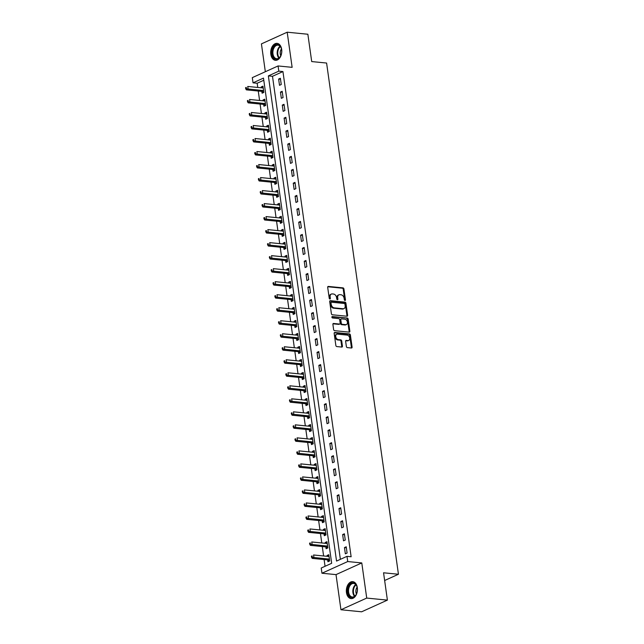<?xml version="1.0" encoding="UTF-8"?>
<svg xmlns="http://www.w3.org/2000/svg" width="644" height="644" viewBox="0 0 644 644"><rect width="100%" height="100%" fill="white"/><g stroke="black" fill="none" stroke-linecap="round" stroke-linejoin="round"><path stroke-width="0.97" d="M344.983 300.49A0.749 0.531 65.6 0 0 345.45 299.83L343.928 288.971A1.071 0.765 65.6 0 0 342.97 287.868L328.36 286.427A1.071 0.765 65.6 0 0 327.691 287.369L329.221 298.228A0.749 0.531 65.6 0 0 330.356 298.341L330.155 296.94A3.429 2.447 65.6 0 1 331.338 294.075A3.429 2.447 65.6 0 1 332.296 293.922L333.512 294.042A3.429 2.447 65.6 0 1 336.571 297.568L336.764 298.977A0.749 0.531 65.6 0 0 337.899 299.09L337.706 297.681A3.429 2.447 65.6 0 1 338.889 294.815A3.429 2.447 65.6 0 1 339.847 294.67L341.062 294.791A3.429 2.447 65.6 0 1 344.121 298.317L344.315 299.718A0.749 0.531 65.6 0 0 344.983 300.49M344.749 300.41A0.749 0.531 65.6 0 0 344.757 300.152L343.228 289.293A1.071 0.765 65.6 0 0 342.27 288.19L327.78 286.757M329.656 298.921A0.749 0.531 65.6 0 0 329.656 298.655L329.462 297.254L330.155 296.94M337.206 299.669A0.749 0.531 65.6 0 0 337.206 299.404L337.005 297.995L337.706 297.681M357.331 587.658A8.509 5.514 -84.4 0 0 352.735 581.653A8.509 5.514 -84.4 0 0 346.464 592.585A8.509 5.514 -84.4 0 0 351.061 598.59A8.509 5.514 -84.4 0 0 357.331 587.658M281.678 49.371A8.509 5.514 -84.4 0 0 277.081 43.365A8.509 5.514 -84.4 0 0 270.818 54.297A8.509 5.514 -84.4 0 0 275.415 60.303A8.509 5.514 -84.4 0 0 281.678 49.371M346.367 346.512A1.071 0.765 65.6 0 0 347.325 347.607L351.423 348.018A1.071 0.765 65.6 0 0 352.091 347.076L350.392 335.017A1.071 0.765 65.6 0 0 349.442 333.914L334.832 332.473A1.071 0.765 65.6 0 0 334.164 333.415L335.854 345.474A1.071 0.765 65.6 0 0 336.812 346.569L341.763 347.06A1.071 0.765 65.6 0 0 342.431 346.118L341.706 340.958A1.071 0.765 65.6 0 0 340.748 339.855L338.293 339.613A2.866 2.045 65.6 0 1 335.854 337.198A2.866 2.045 65.6 0 1 336.732 334.268A2.866 2.045 65.6 0 1 337.528 334.147L347.148 335.097A2.866 2.045 65.6 0 1 349.587 337.512A2.866 2.045 65.6 0 1 348.71 340.443A2.866 2.045 65.6 0 1 347.913 340.563L346.311 340.402A1.071 0.765 65.6 0 0 345.643 341.344L346.367 346.512M346.995 556.344L347.728 561.552L321.952 573.232L321.227 568.024L331.668 563.291L263.485 78.101L253.036 82.835L252.303 77.634L278.071 65.954L278.804 71.154L268.355 75.895L336.546 561.077L346.995 556.344L351.133 556.754L282.941 71.565L278.804 71.154M278.071 65.954L292.135 67.338L287.192 32.2L307.864 34.245L311.712 61.574L326.597 63.04L398.443 574.255L383.558 572.79L387.398 600.119L366.726 598.075L361.783 562.937L347.728 561.552M346.955 316.228A1.071 0.765 65.6 0 0 347.623 315.286L345.933 303.227A1.071 0.765 65.6 0 0 344.975 302.125L330.364 300.684A1.071 0.765 65.6 0 0 329.696 301.625L331.386 313.684A1.071 0.765 65.6 0 0 332.344 314.787L346.955 316.228M348.163 319.126L349.861 331.185A1.071 0.765 65.6 0 1 349.193 332.127L334.582 330.678A1.071 0.765 65.6 0 1 333.624 329.575L332.9 324.415A1.071 0.765 65.6 0 1 333.568 323.473L339.493 324.061A1.071 0.765 65.6 0 0 340.161 323.119L339.678 319.698A1.071 0.765 65.6 0 0 338.72 318.595L332.554 317.983A0.749 0.531 65.6 0 1 332.352 316.55L347.205 318.023A1.071 0.765 65.6 0 1 348.163 319.126L347.462 319.44L349.161 331.499L349.861 331.185M387.398 600.119L361.622 611.8L340.95 609.755L366.726 598.075M287.192 32.2L261.424 43.881L265.336 71.725M282.941 71.565L272.493 76.298L340.378 559.338M278.627 79.059L279.504 85.306L281.243 84.517L280.365 78.27L278.627 79.059L280.502 79.244M280.454 92.076L281.331 98.323L283.07 97.534L282.193 91.287L280.454 92.076L282.33 92.261M282.281 105.093L283.159 111.34L284.898 110.551L284.02 104.304L282.281 105.093L284.157 105.278M284.109 118.102L284.986 124.348L286.733 123.559L285.856 117.313L284.109 118.102L285.992 118.287M285.936 131.118L286.813 137.365L288.56 136.576L287.683 130.33L285.936 131.118L287.82 131.304M287.771 144.135L288.649 150.382L290.388 149.593L289.51 143.346L287.771 144.135L289.647 144.32M289.599 157.144L290.476 163.399L292.215 162.602L291.338 156.355L289.599 157.144L291.474 157.337M291.426 170.161L292.304 176.408L294.042 175.619L293.165 169.372L291.426 170.161L293.302 170.346M293.253 183.178L294.131 189.425L295.878 188.636L295 182.389L293.253 183.178L295.137 183.363M295.089 196.195L295.966 202.441L297.705 201.653L296.828 195.406L295.089 196.195L296.964 196.38M296.916 209.203L297.794 215.45L299.532 214.661L298.655 208.415L296.916 209.203L298.792 209.389M298.744 222.22L299.621 228.467L301.36 227.678L300.482 221.431L298.744 222.22L300.619 222.405M300.571 235.237L301.448 241.484L303.195 240.695L302.31 234.448L300.571 235.237L302.447 235.422M302.398 248.254L303.276 254.501L305.023 253.712L304.145 247.465L302.398 248.254L304.282 248.439M304.234 261.263L305.111 267.51L306.85 266.721L305.972 260.474L304.234 261.263L306.109 261.448M306.061 274.28L306.938 280.526L308.677 279.738L307.8 273.491L306.061 274.28L307.937 274.465M307.888 287.296L308.766 293.543L310.505 292.754L309.627 286.508L307.888 287.296L309.764 287.482M309.716 300.313L310.593 306.56L312.34 305.763L311.463 299.516L309.716 300.313L311.599 300.498M311.543 313.322L312.429 319.569L314.167 318.78L313.29 312.533L311.543 313.322L313.427 313.507M313.378 326.339L314.256 332.586L315.995 331.797L315.117 325.55L313.378 326.339L315.254 326.524M315.206 339.356L316.083 345.603L317.822 344.814L316.945 338.567L315.206 339.356L317.081 339.541M317.033 352.365L317.911 358.611L319.649 357.823L318.772 351.576L317.033 352.365L318.909 352.55M318.861 365.381L319.738 371.628L321.485 370.839L320.607 364.593L318.861 365.381L320.744 365.567M320.696 378.398L321.573 384.645L323.312 383.856L322.435 377.609L320.696 378.398L322.572 378.583M322.523 391.415L323.401 397.662L325.139 396.873L324.262 390.626L322.523 391.415L324.399 391.6M324.351 404.424L325.228 410.671L326.967 409.882L326.089 403.635L324.351 404.424L326.226 404.609M326.178 417.441L327.055 423.688L328.802 422.899L327.917 416.652L326.178 417.441L328.062 417.626M328.005 430.458L328.883 436.704L330.63 435.916L329.752 429.669L328.005 430.458L329.889 430.643M329.841 443.475L330.718 449.721L332.457 448.932L331.579 442.678L329.841 443.475L331.716 443.66M331.668 456.483L332.546 462.73L334.284 461.941L333.407 455.694L331.668 456.483L333.544 456.668M333.495 469.5L334.373 475.747L336.112 474.958L335.234 468.711L333.495 469.5L335.371 469.685M335.323 482.517L336.2 488.764L337.947 487.975L337.07 481.728L335.323 482.517L337.206 482.702M337.15 495.526L338.036 501.773L339.774 500.984L338.897 494.737L337.15 495.526L339.034 495.711M338.986 508.543L339.863 514.789L341.602 514.001L340.724 507.754L338.986 508.543L340.861 508.728M340.813 521.559L341.69 527.806L343.429 527.017L342.552 520.771L340.813 521.559L342.689 521.745M342.64 534.576L343.518 540.823L345.264 540.034L344.379 533.787L342.64 534.576L344.516 534.761M344.468 547.585L345.345 553.832L347.092 553.043L346.214 546.796L344.468 547.585L346.351 547.77M263.782 80.25L257.173 83.245L257.761 87.447M258.26 91.021L259.588 100.464M260.096 104.038L261.416 113.473M261.923 117.055L263.251 126.49M263.75 130.072L265.078 139.507M265.578 143.081L266.906 152.523M267.405 156.098L268.733 165.532M269.24 169.114L270.561 178.549M271.068 182.131L272.396 191.566M272.895 195.14L274.223 204.583M274.722 208.157L276.051 217.592M276.558 221.174L277.878 230.608M278.385 234.183L279.713 243.625M280.212 247.199L281.541 256.634M282.04 260.216L283.368 269.651M283.867 273.233L285.195 282.668M285.703 286.242L287.023 295.685M287.53 299.259L288.858 308.693M289.357 312.276L290.686 321.71M291.185 325.292L292.513 334.727M293.02 338.301L294.34 347.744M294.847 351.318L296.168 360.753M296.675 364.335L298.003 373.77M298.502 377.344L299.83 386.786M300.329 390.361L301.658 399.803M302.165 403.377L303.485 412.812M303.992 416.394L305.32 425.829M305.82 429.403L307.148 438.846M307.647 442.42L308.975 451.855M309.474 455.437L310.802 464.871M311.31 468.454L312.63 477.888M313.137 481.462L314.465 490.905M314.964 494.479L316.293 503.914M316.792 507.496L318.12 516.931M318.627 520.505L319.947 529.948M320.454 533.522L321.783 542.964M322.282 546.539L323.61 555.973M324.109 559.556L325.059 566.285M261.85 91.504L262.092 93.203L263.831 92.414L262.953 86.167L261.206 86.956L261.327 87.801M263.678 104.521L263.919 106.212L265.658 105.423L264.781 99.176L263.042 99.965L263.154 100.818M265.505 117.538L265.747 119.229L267.485 118.44L266.608 112.193L264.869 112.982L264.99 113.827M267.341 130.547L267.574 132.245L269.313 131.457L268.435 125.21L266.697 125.999L266.817 126.844M269.168 143.564L269.401 145.254L271.148 144.465L270.271 138.219L268.524 139.007L268.645 139.861M270.995 156.581L271.237 158.271L272.976 157.482L272.098 151.235L270.359 152.024L270.472 152.87M272.823 169.597L273.064 171.288L274.803 170.499L273.925 164.252L272.187 165.041L272.307 165.886M274.65 182.606L274.891 184.305L276.63 183.516L275.753 177.269L274.014 178.058L274.135 178.903M276.485 195.623L276.719 197.314L278.466 196.525L277.588 190.278L275.841 191.067L275.962 191.92M278.313 208.64L278.546 210.33L280.293 209.542L279.416 203.295L277.669 204.084L277.789 204.929M280.14 221.649L280.382 223.347L282.12 222.558L281.243 216.312L279.504 217.1L279.617 217.946M281.967 234.666L282.209 236.364L283.948 235.575L283.07 229.328L281.331 230.117L281.452 230.963M283.803 247.682L284.036 249.373L285.775 248.584L284.898 242.337L283.159 243.126L283.279 243.979M285.63 260.699L285.864 262.39L287.61 261.601L286.733 255.354L284.986 256.143L285.107 256.988M287.457 273.708L287.699 275.407L289.438 274.618L288.56 268.371L286.813 269.16L286.934 270.005M289.285 286.725L289.526 288.423L291.265 287.627L290.388 281.38L288.649 282.169L288.77 283.022M291.112 299.742L291.354 301.432L293.092 300.643L292.215 294.397L290.476 295.185L290.597 296.031M292.948 312.759L293.181 314.449L294.928 313.66L294.042 307.413L292.304 308.202L292.424 309.048M294.775 325.767L295.008 327.466L296.755 326.677L295.878 320.43L294.131 321.219L294.252 322.064M296.602 338.784L296.844 340.475L298.583 339.686L297.705 333.439L295.966 334.228L296.079 335.081M298.43 351.801L298.671 353.492L300.41 352.703L299.532 346.456L297.794 347.245L297.914 348.09M300.265 364.81L300.498 366.508L302.237 365.72L301.36 359.473L299.621 360.262L299.742 361.107M302.092 377.827L302.326 379.525L304.073 378.736L303.195 372.49L301.448 373.279L301.569 374.124M303.92 390.844L304.161 392.534L305.9 391.745L305.023 385.498L303.276 386.287L303.396 387.141M305.747 403.86L305.989 405.551L307.727 404.762L306.85 398.515L305.111 399.304L305.224 400.149M307.574 416.869L307.816 418.568L309.555 417.779L308.677 411.532L306.938 412.321L307.059 413.166M309.41 429.886L309.643 431.585L311.382 430.788L310.505 424.541L308.766 425.33L308.887 426.183M311.237 442.903L311.471 444.593L313.217 443.805L312.34 437.558L310.593 438.347L310.714 439.192M313.065 455.92L313.306 457.61L315.045 456.821L314.167 450.575L312.429 451.364L312.541 452.209M314.892 468.929L315.133 470.627L316.872 469.838L315.995 463.591L314.256 464.38L314.377 465.226M316.719 481.945L316.961 483.636L318.7 482.847L317.822 476.6L316.083 477.389L316.204 478.242M318.555 494.962L318.788 496.653L320.535 495.864L319.649 489.617L317.911 490.406L318.031 491.251M320.382 507.971L320.615 509.67L322.362 508.881L321.485 502.634L319.738 503.423L319.859 504.268M322.209 520.988L322.451 522.687L324.19 521.898L323.312 515.651L321.573 516.44L321.686 517.285M324.037 534.005L324.278 535.695L326.017 534.906L325.139 528.66L323.401 529.449L323.521 530.302M325.872 547.022L326.106 548.712L327.844 547.923L326.967 541.676L325.228 542.465L325.349 543.311M327.699 560.03L327.933 561.729L329.68 560.94L328.802 554.693L327.055 555.482L327.176 556.327M384.645 580.51L398.443 574.255M361.783 562.937L336.015 574.617L340.95 609.755M336.015 574.617L321.952 573.232M257.173 83.245L253.036 82.835M272.493 76.298L268.355 75.895M261.206 86.956L263.09 87.141M263.042 99.965L264.917 100.15M264.869 112.982L266.745 113.167M266.697 125.999L268.572 126.184M268.524 139.007L270.408 139.201M270.359 152.024L272.235 152.209M272.187 165.041L274.062 165.226M274.014 178.058L275.89 178.243M275.841 191.067L277.725 191.252M277.669 204.084L279.552 204.269M279.504 217.1L281.38 217.286M281.331 230.117L283.207 230.302M283.159 243.126L285.034 243.311M284.986 256.143L286.87 256.328M286.813 269.16L288.697 269.345M288.649 282.169L290.524 282.362M290.476 295.185L292.352 295.371M292.304 308.202L294.179 308.387M294.131 321.219L296.015 321.404M295.966 334.228L297.842 334.413M297.794 347.245L299.669 347.43M299.621 360.262L301.497 360.447M301.448 373.279L303.332 373.464M303.276 386.287L305.159 386.472M305.111 399.304L306.987 399.489M306.938 412.321L308.814 412.506M308.766 425.33L310.641 425.523M310.593 438.347L312.477 438.532M312.429 451.364L314.304 451.549M314.256 464.38L316.132 464.566M316.083 477.389L317.959 477.574M317.911 490.406L319.786 490.591M319.738 503.423L321.622 503.608M321.573 516.44L323.449 516.625M323.401 529.449L325.276 529.634M325.228 542.465L327.104 542.651M327.055 555.482L328.939 555.667M338.889 294.815L338.189 295.129A3.429 2.447 65.6 0 0 337.005 297.995M331.338 294.075L330.646 294.389A3.429 2.447 65.6 0 0 329.462 297.254M346.842 316.22A1.071 0.765 65.6 0 0 346.931 315.608L345.232 303.549A1.071 0.765 65.6 0 0 344.274 302.447L329.776 301.014M344.951 304.242A0.749 0.531 65.6 0 0 344.282 303.469L331.459 302.205A0.749 0.531 65.6 0 0 330.992 302.865L331.201 304.346A3.429 2.447 65.6 0 0 334.252 307.872L343.019 308.742A3.429 2.447 65.6 0 0 343.977 308.589A3.429 2.447 65.6 0 0 345.16 305.723L344.951 304.242M330.758 302.519A0.749 0.531 65.6 0 0 330.292 303.179L330.992 302.865M343.977 308.589L343.276 308.903A3.429 2.447 65.6 0 1 342.326 309.056L333.56 308.186A3.429 2.447 65.6 0 1 330.501 304.66L330.292 303.179M349.072 332.111A1.071 0.765 65.6 0 0 349.161 331.499M332.98 323.803L338.792 324.375A1.071 0.765 65.6 0 0 339.09 324.326L339.791 324.013M331.902 316.896L347.205 318.023M345.643 324.665A2.866 2.045 65.6 0 0 346.44 324.544A2.866 2.045 65.6 0 0 347.309 321.614A2.866 2.045 65.6 0 0 344.87 319.199L341.481 318.869A1.071 0.765 65.6 0 0 340.813 319.81L341.296 323.232A1.071 0.765 65.6 0 0 342.254 324.334L345.643 324.665L344.942 324.987A2.866 2.045 65.6 0 0 345.739 324.858L346.44 324.544M340.789 319.183A1.071 0.765 65.6 0 0 340.121 320.124L340.813 319.81M344.942 324.987L341.553 324.648A1.071 0.765 65.6 0 1 340.596 323.546L340.121 320.124M347.462 319.44A1.071 0.765 65.6 0 0 346.512 318.337M348.71 340.443L348.018 340.757A2.866 2.045 65.6 0 1 347.221 340.877L345.731 340.732M336.732 334.268L336.031 334.59A2.866 2.045 65.6 0 0 335.162 337.52A2.866 2.045 65.6 0 0 337.601 339.927L338.293 339.613M341.65 347.052A1.071 0.765 65.6 0 0 341.739 346.432L341.006 341.272A1.071 0.765 65.6 0 0 340.056 340.169L337.601 339.927M351.31 348.002A1.071 0.765 65.6 0 0 351.391 347.39L349.7 335.331A1.071 0.765 65.6 0 0 348.742 334.228L334.244 332.795M263.187 87.858L263.09 87.898A1.095 0.781 -114.4 0 1 262.792 87.946L247.747 86.457L248.109 89.057L246.37 89.854L261.416 91.335A1.095 0.781 -114.4 0 1 261.738 91.44L263.621 92.503M246.402 88.413L246.258 87.367L245.557 87.689L245.702 88.727L263.163 90.546A1.095 0.781 -114.4 0 1 263.477 90.651L263.589 90.715M245.557 87.689L246.258 87.367M246.37 89.854L245.702 88.727M265.022 100.875L264.917 100.915A1.095 0.781 -114.4 0 1 264.62 100.963L249.574 99.474L249.936 102.074L248.198 102.863L263.251 104.352A1.095 0.781 -114.4 0 1 263.565 104.457L265.449 105.519M248.23 101.422L248.085 100.384L247.393 100.697L247.538 101.744L264.99 103.563A1.095 0.781 -114.4 0 1 265.312 103.668L265.417 103.732M247.393 100.697L248.085 100.384M248.198 102.863L247.538 101.744M266.849 113.883L266.753 113.932A1.095 0.781 -114.4 0 1 266.455 113.972L251.402 112.491L251.764 115.091L250.025 115.88L265.078 117.369A1.095 0.781 -114.4 0 1 265.392 117.474L267.276 118.536M250.057 114.439L249.912 113.4L249.22 113.714L249.365 114.753L266.817 116.58A1.095 0.781 -114.4 0 1 267.139 116.685L267.252 116.749M249.22 113.714L249.912 113.4M250.025 115.88L249.365 114.753M268.677 126.9L268.58 126.94A1.095 0.781 -114.4 0 1 268.282 126.989L253.229 125.5L253.599 128.108L251.852 128.897L266.906 130.378A1.095 0.781 -114.4 0 1 267.228 130.482L269.103 131.553M251.893 127.456L251.74 126.417L251.047 126.731L251.192 127.77L268.645 129.589A1.095 0.781 -114.4 0 1 268.967 129.694L269.079 129.758M251.047 126.731L251.74 126.417M251.852 128.897L251.192 127.77M270.504 139.917L270.408 139.957A1.095 0.781 -114.4 0 1 270.11 140.006L255.056 138.516L255.427 141.117L253.688 141.905L268.733 143.395A1.095 0.781 -114.4 0 1 269.055 143.499L270.939 144.562M253.72 140.472L253.575 139.426L252.875 139.74L253.02 140.786L270.48 142.606A1.095 0.781 -114.4 0 1 270.794 142.71L270.907 142.775M252.875 139.74L253.575 139.426M253.688 141.905L253.02 140.786M275.415 59.055A7.366 4.774 95.6 0 1 272.348 50.232A7.366 4.774 95.6 0 1 278.401 44.75A7.366 4.774 95.6 0 1 281.331 48.453A7.366 4.774 95.6 0 1 280.567 56.149A7.366 4.774 95.6 0 1 275.415 59.055M281.372 48.598A6.818 4.419 -84.4 0 0 278.707 45.322A6.818 4.419 -84.4 0 0 277.991 45.152A6.818 4.419 -84.4 0 0 272.992 50.948A6.818 4.419 -84.4 0 0 275.938 58.564A6.818 4.419 -84.4 0 0 276.654 58.725A6.818 4.419 -84.4 0 0 280.639 56.012M281.46 48.936A4.854 3.148 -84.4 0 0 280.792 55.698M277.701 43.486A8.453 5.482 -84.4 0 0 271.543 50.699A8.453 5.482 -84.4 0 0 275.189 60.109A8.453 5.482 -84.4 0 0 276.034 60.311M357.259 588.061A7.366 4.774 95.6 0 1 356.221 594.436A7.366 4.774 95.6 0 1 351.374 597.439A7.366 4.774 95.6 0 1 347.857 592.319A7.366 4.774 95.6 0 1 351.117 583.4A7.366 4.774 95.6 0 1 356.985 586.732A7.366 4.774 95.6 0 1 357.259 588.061M357.026 586.885A6.818 4.419 -84.4 0 0 353.645 583.44A6.818 4.419 -84.4 0 0 348.621 592.198A6.818 4.419 -84.4 0 0 352.3 597.012A6.818 4.419 -84.4 0 0 356.293 594.299M357.106 587.223A4.854 3.148 -84.4 0 0 355.915 592.23A4.854 3.148 -84.4 0 0 356.438 593.985M353.355 581.765A8.453 5.482 -84.4 0 0 347.164 592.633A8.453 5.482 -84.4 0 0 351.688 598.598M272.332 152.934L272.235 152.974A1.095 0.781 -114.4 0 1 271.937 153.014L256.892 151.533L257.254 154.133L255.515 154.922L270.561 156.412A1.095 0.781 -114.4 0 1 270.882 156.516L272.766 157.579M255.547 153.481L255.402 152.443L254.702 152.757L254.855 153.803L272.307 155.623A1.095 0.781 -114.4 0 1 272.621 155.727L272.734 155.792M254.702 152.757L255.402 152.443M255.515 154.922L254.855 153.803M274.167 165.943L274.07 165.991A1.095 0.781 -114.4 0 1 273.772 166.031L258.719 164.55L259.081 167.15L257.342 167.939L272.396 169.428A1.095 0.781 -114.4 0 1 272.71 169.533L274.594 170.596M257.375 166.498L257.23 165.46L256.537 165.774L256.682 166.812L274.135 168.631A1.095 0.781 -114.4 0 1 274.457 168.744L274.569 168.809M256.537 165.774L257.23 165.46M257.342 167.939L256.682 166.812M275.994 178.96L275.898 179A1.095 0.781 -114.4 0 1 275.6 179.048L260.546 177.559L260.917 180.167L259.17 180.956L274.223 182.437A1.095 0.781 -114.4 0 1 274.545 182.542L276.421 183.604M259.21 179.515L259.057 178.469L258.365 178.791L258.51 179.829L275.962 181.648A1.095 0.781 -114.4 0 1 276.284 181.753L276.397 181.817M258.365 178.791L259.057 178.469M259.17 180.956L258.51 179.829M277.822 191.976L277.725 192.017A1.095 0.781 -114.4 0 1 277.427 192.065L262.374 190.576L262.744 193.176L260.997 193.965L276.051 195.454A1.095 0.781 -114.4 0 1 276.373 195.559L278.248 196.621M261.037 192.532L260.892 191.485L260.192 191.799L260.337 192.846L277.789 194.665A1.095 0.781 -114.4 0 1 278.111 194.77L278.224 194.834M260.192 191.799L260.892 191.485M260.997 193.965L260.337 192.846M279.649 204.985L279.552 205.034A1.095 0.781 -114.4 0 1 279.255 205.074L264.209 203.593L264.571 206.193L262.833 206.982L277.878 208.471A1.095 0.781 -114.4 0 1 278.2 208.576L280.084 209.638M262.865 205.541L262.72 204.502L262.019 204.816L262.164 205.855L279.625 207.682A1.095 0.781 -114.4 0 1 279.939 207.787L280.051 207.851M262.019 204.816L262.72 204.502M262.833 206.982L262.164 205.855M281.484 218.002L281.38 218.042A1.095 0.781 -114.4 0 1 281.082 218.091L266.036 216.601L266.399 219.21L264.66 219.998L279.713 221.48A1.095 0.781 -114.4 0 1 280.027 221.592L281.911 222.655M264.692 218.558L264.547 217.519L263.847 217.833L264 218.871L281.452 220.691A1.095 0.781 -114.4 0 1 281.766 220.803L281.879 220.86M263.847 217.833L264.547 217.519M264.66 219.998L264 218.871M283.312 231.019L283.215 231.059A1.095 0.781 -114.4 0 1 282.917 231.107L267.864 229.618L268.226 232.218L266.487 233.015L281.541 234.497A1.095 0.781 -114.4 0 1 281.855 234.601L283.738 235.664M266.519 231.574L266.375 230.528L265.682 230.85L265.827 231.888L283.279 233.708A1.095 0.781 -114.4 0 1 283.602 233.812L283.714 233.877M265.682 230.85L266.375 230.528M266.487 233.015L265.827 231.888M285.139 244.036L285.042 244.076A1.095 0.781 -114.4 0 1 284.745 244.124L269.691 242.635L270.061 245.235L268.315 246.024L283.368 247.513A1.095 0.781 -114.4 0 1 283.69 247.618L285.566 248.681M268.355 244.583L268.202 243.545L267.51 243.859L267.654 244.905L285.107 246.724A1.095 0.781 -114.4 0 1 285.429 246.829L285.542 246.894M267.51 243.859L268.202 243.545M268.315 246.024L267.654 244.905M286.966 257.045L286.87 257.093A1.095 0.781 -114.4 0 1 286.572 257.133L271.518 255.652L271.889 258.252L270.15 259.041L285.195 260.53A1.095 0.781 -114.4 0 1 285.517 260.635L287.401 261.697M270.182 257.6L270.037 256.562L269.337 256.876L269.482 257.914L286.934 259.741A1.095 0.781 -114.4 0 1 287.256 259.846L287.369 259.91M269.337 256.876L270.037 256.562M270.15 259.041L269.482 257.914M288.794 270.061L288.697 270.102A1.095 0.781 -114.4 0 1 288.399 270.15L273.354 268.661L273.716 271.269L271.977 272.058L287.023 273.539A1.095 0.781 -114.4 0 1 287.345 273.644L289.228 274.714M272.01 270.617L271.865 269.578L271.164 269.892L271.317 270.931L288.77 272.75A1.095 0.781 -114.4 0 1 289.084 272.855L289.196 272.919M271.164 269.892L271.865 269.578M271.977 272.058L271.317 270.931M290.629 283.078L290.533 283.118A1.095 0.781 -114.4 0 1 290.227 283.167L275.181 281.678L275.543 284.278L273.805 285.067L288.858 286.556A1.095 0.781 -114.4 0 1 289.172 286.661L291.056 287.723M273.837 283.634L273.692 282.587L273 282.909L273.145 283.948L290.597 285.767A1.095 0.781 -114.4 0 1 290.919 285.872L291.032 285.936M273 282.909L273.692 282.587M273.805 285.067L273.145 283.948M292.457 296.095L292.36 296.135A1.095 0.781 -114.4 0 1 292.062 296.176L277.009 294.694L277.379 297.295L275.632 298.083L290.686 299.573A1.095 0.781 -114.4 0 1 290.999 299.677L292.883 300.74M275.664 296.643L275.519 295.604L274.827 295.918L274.972 296.964L292.424 298.784A1.095 0.781 -114.4 0 1 292.746 298.888L292.859 298.953M274.827 295.918L275.519 295.604M275.632 298.083L274.972 296.964M294.284 309.104L294.187 309.152A1.095 0.781 -114.4 0 1 293.889 309.192L278.836 307.711L279.206 310.311L277.459 311.1L292.513 312.59A1.095 0.781 -114.4 0 1 292.835 312.694L294.711 313.757M277.5 309.659L277.347 308.621L276.654 308.935L276.799 309.973L294.252 311.801A1.095 0.781 -114.4 0 1 294.574 311.905L294.686 311.97M276.654 308.935L277.347 308.621M277.459 311.1L276.799 309.973M296.111 322.121L296.015 322.161A1.095 0.781 -114.4 0 1 295.717 322.209L280.671 320.72L281.034 323.328L279.295 324.117L294.34 325.598A1.095 0.781 -114.4 0 1 294.662 325.703L296.546 326.766M279.327 322.676L279.182 321.63L278.482 321.952L278.627 322.99L296.087 324.809A1.095 0.781 -114.4 0 1 296.401 324.914L296.514 324.978M278.482 321.952L279.182 321.63M279.295 324.117L278.627 322.99M297.939 335.138L297.842 335.178A1.095 0.781 -114.4 0 1 297.544 335.226L282.499 333.737L282.861 336.337L281.122 337.126L296.168 338.615A1.095 0.781 -114.4 0 1 296.49 338.72L298.373 339.782M281.154 335.693L281.009 334.647L280.309 334.961L280.462 336.007L297.914 337.826A1.095 0.781 -114.4 0 1 298.228 337.931L298.341 337.995M280.309 334.961L281.009 334.647M281.122 337.126L280.462 336.007M299.774 348.146L299.677 348.195A1.095 0.781 -114.4 0 1 299.38 348.235L284.326 346.754L284.688 349.354L282.949 350.143L298.003 351.632A1.095 0.781 -114.4 0 1 298.317 351.737L300.201 352.799M282.982 348.702L282.837 347.663L282.144 347.977L282.289 349.016L299.742 350.843A1.095 0.781 -114.4 0 1 300.064 350.948L300.176 351.012M282.144 347.977L282.837 347.663M282.949 350.143L282.289 349.016M301.601 361.163L301.505 361.212A1.095 0.781 -114.4 0 1 301.207 361.252L286.153 359.763L286.524 362.371L284.777 363.16L299.83 364.641A1.095 0.781 -114.4 0 1 300.152 364.754L302.028 365.816M284.817 361.719L284.664 360.68L283.972 360.994L284.117 362.033L301.569 363.852A1.095 0.781 -114.4 0 1 301.891 363.965L302.004 364.021M283.972 360.994L284.664 360.68M284.777 363.16L284.117 362.033M303.429 374.18L303.332 374.22A1.095 0.781 -114.4 0 1 303.034 374.269L287.981 372.779L288.351 375.388L286.612 376.177L301.658 377.658A1.095 0.781 -114.4 0 1 301.98 377.762L303.855 378.825M286.644 374.736L286.5 373.689L285.799 374.011L285.944 375.05L303.396 376.869A1.095 0.781 -114.4 0 1 303.718 376.973L303.831 377.038M285.799 374.011L286.5 373.689M286.612 376.177L285.944 375.05M305.256 387.197L305.159 387.237A1.095 0.781 -114.4 0 1 304.862 387.286L289.816 385.796L290.178 388.396L288.44 389.185L303.485 390.675A1.095 0.781 -114.4 0 1 303.807 390.779L305.691 391.842M288.472 387.744L288.327 386.706L287.627 387.02L287.771 388.066L305.232 389.886A1.095 0.781 -114.4 0 1 305.546 389.99L305.659 390.055M287.627 387.02L288.327 386.706M288.44 389.185L287.771 388.066M307.091 400.206L306.987 400.254A1.095 0.781 -114.4 0 1 306.689 400.294L291.643 398.813L292.006 401.413L290.267 402.202L305.32 403.691A1.095 0.781 -114.4 0 1 305.634 403.796L307.518 404.859M290.299 400.761L290.154 399.723L289.454 400.037L289.607 401.075L307.059 402.903A1.095 0.781 -114.4 0 1 307.381 403.007L307.486 403.072M289.454 400.037L290.154 399.723M290.267 402.202L289.607 401.075M308.919 413.223L308.822 413.263A1.095 0.781 -114.4 0 1 308.524 413.311L293.471 411.822L293.833 414.43L292.094 415.219L307.148 416.7A1.095 0.781 -114.4 0 1 307.462 416.813L309.345 417.876M292.126 413.778L291.982 412.74L291.289 413.054L291.434 414.092L308.887 415.911A1.095 0.781 -114.4 0 1 309.209 416.016L309.321 416.08M291.289 413.054L291.982 412.74M292.094 415.219L291.434 414.092M310.746 426.239L310.649 426.28A1.095 0.781 -114.4 0 1 310.352 426.328L295.298 424.839L295.668 427.439L293.922 428.228L308.975 429.717A1.095 0.781 -114.4 0 1 309.297 429.822L311.173 430.884M293.962 426.795L293.809 425.748L293.117 426.07L293.262 427.109L310.714 428.928A1.095 0.781 -114.4 0 1 311.036 429.033L311.149 429.097M293.117 426.07L293.809 425.748M293.922 428.228L293.262 427.109M312.573 439.256L312.477 439.297A1.095 0.781 -114.4 0 1 312.179 439.337L297.126 437.856L297.496 440.456L295.757 441.245L310.802 442.734A1.095 0.781 -114.4 0 1 311.124 442.839L313.008 443.901M295.789 439.804L295.644 438.765L294.944 439.079L295.089 440.126L312.549 441.945A1.095 0.781 -114.4 0 1 312.863 442.05L312.976 442.114M294.944 439.079L295.644 438.765M295.757 441.245L295.089 440.126M314.401 452.265L314.304 452.313A1.095 0.781 -114.4 0 1 314.006 452.354L298.961 450.872L299.323 453.473L297.584 454.262L312.63 455.751A1.095 0.781 -114.4 0 1 312.952 455.855L314.836 456.918M297.617 452.821L297.472 451.782L296.771 452.096L296.924 453.135L314.377 454.962A1.095 0.781 -114.4 0 1 314.691 455.067L314.803 455.131M296.771 452.096L297.472 451.782M297.584 454.262L296.924 453.135M316.236 465.282L316.14 465.322A1.095 0.781 -114.4 0 1 315.834 465.371L300.788 463.881L301.151 466.489L299.412 467.278L314.465 468.76A1.095 0.781 -114.4 0 1 314.779 468.864L316.663 469.935M299.444 465.837L299.299 464.791L298.607 465.113L298.752 466.151L316.204 467.971A1.095 0.781 -114.4 0 1 316.526 468.075L316.639 468.14M298.607 465.113L299.299 464.791M299.412 467.278L298.752 466.151M318.064 478.299L317.967 478.339A1.095 0.781 -114.4 0 1 317.669 478.387L302.616 476.898L302.986 479.498L301.239 480.287L316.293 481.776A1.095 0.781 -114.4 0 1 316.615 481.881L318.49 482.944M301.271 478.854L301.126 477.808L300.434 478.122L300.579 479.168L318.031 480.988A1.095 0.781 -114.4 0 1 318.353 481.092L318.466 481.157M300.434 478.122L301.126 477.808M301.239 480.287L300.579 479.168M319.891 491.308L319.794 491.356A1.095 0.781 -114.4 0 1 319.496 491.396L304.443 489.915L304.813 492.515L303.066 493.304L318.12 494.793A1.095 0.781 -114.4 0 1 318.442 494.898L320.318 495.961M303.107 491.863L302.962 490.825L302.261 491.139L302.406 492.177L319.859 494.004A1.095 0.781 -114.4 0 1 320.181 494.109L320.293 494.173M302.261 491.139L302.962 490.825M303.066 493.304L302.406 492.177M321.718 504.324L321.622 504.373A1.095 0.781 -114.4 0 1 321.324 504.413L306.278 502.924L306.641 505.532L304.902 506.321L319.947 507.802A1.095 0.781 -114.4 0 1 320.269 507.915L322.153 508.977M304.934 504.88L304.789 503.841L304.089 504.155L304.234 505.194L321.694 507.013A1.095 0.781 -114.4 0 1 322.008 507.126L322.121 507.182M304.089 504.155L304.789 503.841M304.902 506.321L304.234 505.194M323.546 517.341L323.449 517.382A1.095 0.781 -114.4 0 1 323.151 517.43L308.106 515.941L308.468 518.549L306.729 519.338L321.775 520.819A1.095 0.781 -114.4 0 1 322.097 520.924L323.98 521.986M306.761 517.897L306.616 516.85L305.916 517.172L306.069 518.211L323.521 520.03A1.095 0.781 -114.4 0 1 323.835 520.135L323.948 520.199M305.916 517.172L306.616 516.85M306.729 519.338L306.069 518.211M325.381 530.358L325.284 530.398A1.095 0.781 -114.4 0 1 324.987 530.447L309.933 528.957L310.295 531.558L308.557 532.346L323.61 533.836A1.095 0.781 -114.4 0 1 323.924 533.94L325.808 535.003M308.589 530.906L308.444 529.867L307.752 530.181L307.896 531.228L325.349 533.047A1.095 0.781 -114.4 0 1 325.671 533.151L325.784 533.216M307.752 530.181L308.444 529.867M308.557 532.346L307.896 531.228M327.208 543.367L327.112 543.415A1.095 0.781 -114.4 0 1 326.814 543.456L311.76 541.974L312.131 544.574L310.384 545.363L325.437 546.853A1.095 0.781 -114.4 0 1 325.759 546.957L327.635 548.02M310.424 543.922L310.271 542.884L309.579 543.198L309.724 544.236L327.176 546.064A1.095 0.781 -114.4 0 1 327.498 546.168L327.611 546.233M309.579 543.198L310.271 542.884M310.384 545.363L309.724 544.236M329.036 556.384L328.939 556.424A1.095 0.781 -114.4 0 1 328.641 556.472L313.588 554.983L313.958 557.591L312.219 558.38L327.265 559.861A1.095 0.781 -114.4 0 1 327.587 559.974L329.47 561.037M312.251 556.939L312.107 555.901L311.406 556.215L311.551 557.253L329.004 559.072A1.095 0.781 -114.4 0 1 329.326 559.177L329.438 559.242M311.406 556.215L312.107 555.901M312.219 558.38L311.551 557.253M344.757 300.152L345.45 299.83M329.656 298.655L330.356 298.341M337.206 299.404L337.899 299.09M327.828 286.669L328.36 286.427M342.27 288.19L342.97 287.868M343.228 289.293L343.928 288.971M329.833 300.925L330.364 300.684M344.274 302.447L344.975 302.125M345.232 303.549L345.933 303.227M346.931 315.608L347.623 315.286M330.501 304.66L331.201 304.346M333.56 308.186L334.252 307.872M342.326 309.056L343.019 308.742M333.037 323.715L333.568 323.473M338.792 324.375L339.493 324.061M340.596 323.546L341.296 323.232M341.553 324.648L342.254 324.334M345.78 340.644L346.311 340.402M347.221 340.877L347.913 340.563M340.056 340.169L340.748 339.855M341.006 341.272L341.706 340.958M341.739 346.432L342.431 346.118M334.3 332.707L334.832 332.473M348.742 334.228L349.442 333.914M349.7 335.331L350.392 335.017M351.391 347.39L352.091 347.076M261.416 91.335L263.163 90.546M261.738 91.44L263.477 90.651M263.251 104.352L264.99 103.563M263.565 104.457L265.312 103.668M265.078 117.369L266.817 116.58M265.392 117.474L267.139 116.685M266.906 130.378L268.645 129.589M267.228 130.482L268.967 129.694M268.733 143.395L270.48 142.606M269.055 143.499L270.794 142.71M278.892 58.073A6.818 4.419 95.6 0 1 277.234 51.931A6.818 4.419 95.6 0 1 280.06 46.239M280.365 46.593A6.593 4.275 -84.4 0 0 279.263 57.783M354.546 596.36A6.818 4.419 95.6 0 1 352.928 592.625A6.818 4.419 95.6 0 1 355.713 584.527M356.019 584.881A6.593 4.275 -84.4 0 0 353.484 592.601A6.593 4.275 -84.4 0 0 354.916 596.07M270.561 156.412L272.307 155.623M270.882 156.516L272.621 155.727M272.396 169.428L274.135 168.631M272.71 169.533L274.457 168.744M274.223 182.437L275.962 181.648M274.545 182.542L276.284 181.753M276.051 195.454L277.789 194.665M276.373 195.559L278.111 194.77M277.878 208.471L279.625 207.682M278.2 208.576L279.939 207.787M279.713 221.48L281.452 220.691M280.027 221.592L281.766 220.803M281.541 234.497L283.279 233.708M281.855 234.601L283.602 233.812M283.368 247.513L285.107 246.724M283.69 247.618L285.429 246.829M285.195 260.53L286.934 259.741M285.517 260.635L287.256 259.846M287.023 273.539L288.77 272.75M287.345 273.644L289.084 272.855M288.858 286.556L290.597 285.767M289.172 286.661L290.919 285.872M290.686 299.573L292.424 298.784M290.999 299.677L292.746 298.888M292.513 312.59L294.252 311.801M292.835 312.694L294.574 311.905M294.34 325.598L296.087 324.809M294.662 325.703L296.401 324.914M296.168 338.615L297.914 337.826M296.49 338.72L298.228 337.931M298.003 351.632L299.742 350.843M298.317 351.737L300.064 350.948M299.83 364.641L301.569 363.852M300.152 364.754L301.891 363.965M301.658 377.658L303.396 376.869M301.98 377.762L303.718 376.973M303.485 390.675L305.232 389.886M303.807 390.779L305.546 389.99M305.32 403.691L307.059 402.903M305.634 403.796L307.381 403.007M307.148 416.7L308.887 415.911M307.462 416.813L309.209 416.016M308.975 429.717L310.714 428.928M309.297 429.822L311.036 429.033M310.802 442.734L312.549 441.945M311.124 442.839L312.863 442.05M312.63 455.751L314.377 454.962M312.952 455.855L314.691 455.067M314.465 468.76L316.204 467.971M314.779 468.864L316.526 468.075M316.293 481.776L318.031 480.988M316.615 481.881L318.353 481.092M318.12 494.793L319.859 494.004M318.442 494.898L320.181 494.109M319.947 507.802L321.694 507.013M320.269 507.915L322.008 507.126M321.775 520.819L323.521 520.03M322.097 520.924L323.835 520.135M323.61 533.836L325.349 533.047M323.924 533.94L325.671 533.151M325.437 546.853L327.176 546.064M325.759 546.957L327.498 546.168M327.265 559.861L329.004 559.072M327.587 559.974L329.326 559.177M330.549 302.551L331.249 302.237M340.491 319.231L341.183 318.909"/></g></svg>
